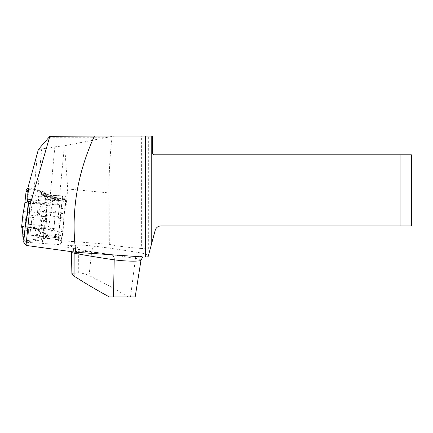 <?xml version="1.0" encoding="UTF-8"?>
<svg xmlns="http://www.w3.org/2000/svg" width="433" height="433" viewBox="0 0 433 433"><rect width="100%" height="100%" fill="white"/><g stroke="black" fill="none" stroke-linecap="round" stroke-linejoin="round"><path stroke-width="0.32" stroke-dasharray="2.17 1.62" d="M27.961 187.706L37.79 190.163L41.709 149.033L54.85 146.836L64.398 145.737L59.608 195.997L62.466 195.835L61.27 208.419L65.827 208.83L61.188 208.311L58.13 240.412L61.248 244.748L23.674 242.128M148.102 256.785L150.154 249.127L141.369 248.466L141.369 136.043L115.622 136.043L112.174 136.373L64.658 145.726L67.716 188.988L65.827 208.83M141.369 248.466C127.773 247.47 117.094 246.101 109.327 244.353L58.13 240.412M112.174 136.373C109.879 155.046 108.856 173.898 109.116 192.934L109.327 244.353M400.103 154.792L411.35 154.792L411.35 225.945L160.968 225.945A5.997 5.997 0 0 0 155.176 230.394L151.214 245.165L151.214 136.043L152.611 136.043L152.611 152.919A1.873 1.873 0 0 0 154.489 154.792L400.103 154.792L400.103 225.945M109.338 296.957L135.172 296.957M128.13 296.957C116.288 289.596 103.254 282.462 89.036 275.556C85.155 273.824 81.577 272.985 78.313 273.039L72.392 273.358L71.878 273.932M27.138 200.181L27.864 194.677M150.154 249.127L151.214 245.165M148.681 248.975L148.681 136.043L151.214 136.043M59.608 195.997L50.163 196.03L44.117 195.451L44.729 199.131A7.502 0.687 -84.6 0 0 44.918 199.559A7.502 0.687 -84.6 0 0 45.178 199.175L45.714 197.821L45.714 201.237A7.502 0.687 -84.6 0 0 45.925 203.331L47.121 204.998L45.909 216.716L44.226 225.782A5.25 0.482 -84.6 0 0 43.803 228.819L42.326 243.254M37.79 190.163L44.442 192.014L44.117 195.451M41.709 149.033L38.369 149.499M141.369 136.043L148.681 136.043M115.622 136.043L53.957 136.043M25.217 227.049L43.803 228.819M44.442 192.014L45.714 193.784L45.714 197.821L47.024 194.514L47.543 197.913L45.768 211.889A5.634 0.52 -84.6 0 0 45.416 215.553L44.621 227.639L42.586 243.611M44.621 227.639L63.202 229.409L61.248 244.748M62.466 195.835L63.315 200.901A7.502 0.687 -84.6 0 0 63.499 201.329A7.502 0.687 -84.6 0 0 63.765 200.944L65.61 196.284L66.13 199.683L64.349 213.658A5.634 0.52 -84.6 0 0 64.003 217.328L63.202 229.409M27.322 214.941L45.909 216.716M28.535 203.229L47.121 204.998M28.692 188.728L45.714 193.784M45.178 199.175L63.765 200.944A7.502 0.687 95.4 0 1 63.499 201.329A7.502 0.687 95.4 0 1 63.315 200.901L57.741 200.371A7.502 0.687 -84.6 0 0 57.925 200.798A7.502 0.687 -84.6 0 0 58.19 200.414L63.765 200.944L64.544 198.839L58.969 198.309L58.19 200.414M47.024 194.514L65.61 196.284M47.543 197.913L66.13 199.683M45.416 215.553L64.003 217.328M47.711 196.75L44.063 196.171L47.711 196.75L54.379 196.192L52.783 199.673L62.531 198.991A2.977 2.804 -9.5 0 1 65.643 202.07L64.246 213.036L58.672 212.506A7.502 0.687 -84.6 0 0 58.206 217.366L63.786 217.896A7.502 0.687 95.4 0 1 64.246 213.036M46.721 221.68L43.56 221.052L43.262 220.305L46.412 220.911L48.675 227.038L52.047 229.393L48.712 238.475L58.358 239.952A2.977 0.963 7.3 0 0 61.659 239.4A2.977 0.963 7.3 0 0 61.654 239.308L61.004 235.422L55.429 234.892A7.502 0.687 -84.6 0 0 55.245 234.464A7.502 0.687 -84.6 0 0 54.986 234.848L60.56 235.379A7.502 0.687 95.4 0 1 60.82 234.995A7.502 0.687 95.4 0 1 61.004 235.422M43.019 236.369L39.511 236.272L43.019 236.369L48.15 238.058L45.525 234.172L54.867 236.672A2.977 2.804 170.5 0 0 58.677 234.253L60.073 223.293L54.498 222.762A7.502 0.687 -84.6 0 0 54.964 217.896L60.539 218.432A7.502 0.687 95.4 0 1 60.073 223.293M40.312 212.138L43.544 212.138L44.009 211.445L40.789 211.466L37.249 216.3L33.465 217.501L34.57 227.671L24.887 226.567A2.977 0.309 6 0 0 21.666 226.513M22.608 227.888L28.183 228.418L27.598 227.606L28.822 227.606L35.035 228.315L34.57 227.671L39.425 229.658L40.848 231.444L45.525 234.172L46.207 228.813L45.746 228.684C43.138 228.234 41.508 229.1 40.87 231.298L41.833 229.284C40.94 223.45 41.508 217.734 43.544 212.138M35.035 228.315L35.506 228.375C38.093 228.922 39.403 229.355 39.435 229.674L38.9 229.901C40.691 232.05 41.011 234.112 39.858 236.088M22.814 234.626L28.394 235.157L28.394 230.508L22.819 229.977M38.9 229.901L35.479 228.635L27.571 227.855A43.121 3.967 95.4 0 1 28.394 235.157M28.183 228.418A7.502 0.687 95.4 0 1 28.394 230.508M39.511 236.272L37.27 238.735L35.105 228.575M21.655 226.562L29.926 227.141L39.425 229.658L38.9 229.901L40.458 233.419L38.829 236.597L32.54 239.985L27.82 240.477L23.615 239.292L23.902 239.644L26.126 240.645L33.774 239.85L37.27 238.735M22.852 215.212L23.463 217.279L24.843 218.156L33.465 217.501M23.425 211.564L29 212.094L29.877 207.364L24.302 206.828M24.908 202.444L30.489 202.974A7.502 0.687 95.4 0 1 29.877 207.364M30.489 202.974L31.23 195.868A1.126 1.115 -35.7 0 1 32.659 194.893L39.127 196.685C41.698 197.015 43.246 195.884 43.771 193.297L42.829 195.402C41.86 196.55 40.621 196.972 39.111 196.652L32.643 194.877L31.214 195.84A43.121 3.967 95.4 0 1 29 212.094M37.249 216.3L38.743 196.555M42.829 195.402C43.619 200.901 42.943 206.254 40.789 211.466M60.56 235.379L59.776 237.484L54.201 236.954L54.986 234.848M48.15 238.058L55.337 239.476C57.854 239.525 59.197 239.14 59.359 238.312A43.121 3.967 95.4 0 1 59.776 237.484M60.539 218.432L60.939 212.138L55.364 211.607L54.964 217.896M44.009 211.445L46.845 206.541L50.482 204.858L58.033 203.629C60.485 204.203 61.546 205.821 61.21 208.473A43.121 3.967 95.4 0 1 60.939 212.138M28.589 189.475L30.375 189.216L38.001 191.467L39.262 190.91L43.787 193.145L45.032 194.352L49.589 195.37L59.04 195.716A2.977 0.963 -172.7 0 1 62.666 197.02L63.315 200.901L44.729 199.131M65.627 201.302L64.966 198.016A43.121 3.967 95.4 0 1 64.544 198.839M63.786 217.896L63.386 224.186L57.811 223.655L58.206 217.366M61.659 239.4L63.115 227.85A43.121 3.967 95.4 0 1 63.386 224.186M41.833 229.284L45.73 228.597L52.193 230.367L53.627 229.42A43.121 3.967 -84.6 0 0 55.364 211.607M54.498 222.762L53.643 229.501A1.126 1.061 -9.5 0 1 52.198 230.416L46.207 228.813M46.845 206.541L46.098 228.7M55.429 234.892L55.83 237.279A1.126 0.363 -172.7 0 1 55.83 237.316A1.126 0.363 -172.7 0 1 54.585 237.522L47.922 236.51C45.276 236.499 43.836 237.181 43.609 238.561L48.712 238.475L48.399 236.58M44.891 237.095L45.979 235.893L47.013 235.525L48.269 236.802L55.803 237.517A43.121 3.967 -84.6 0 0 55.002 236.283A43.121 3.967 -84.6 0 0 54.201 236.954M33.774 239.85L36.74 240.813L41.882 239.498L44.188 237.939L48.269 236.802M44.188 237.939C42.223 237.252 41.725 236.759 42.688 236.45L42.374 236.532M25.244 226.816L30.646 227.33L29.899 234.437A1.126 1.115 144.3 0 0 31.095 235.655L39.024 235.238L41.173 236.727L41.898 239.341L41.422 237.105C43.598 231.888 44.312 226.535 43.56 221.052M26.814 217.702L32.134 218.21L31.257 222.941L25.931 222.432M30.099 235.2L29.92 234.464A43.121 3.967 95.4 0 1 32.134 218.21M30.646 227.33A7.502 0.687 95.4 0 1 31.257 222.941M43.262 220.305L41.53 215.683L37.449 235.184L37.833 235.157C39.408 235.135 40.61 235.785 41.422 237.105L41.173 236.727M37.449 235.184L31.106 235.676L30.115 235.216M27.479 213.442L28.573 212.154L30.949 211.629L38.304 213.815L41.53 215.683M37.33 235.162L36.74 240.813L27.014 241.582A2.977 2.95 -35.7 0 1 23.95 239.454M61.654 239.308L63.115 227.85C63.099 230.54 61.849 231.931 59.364 232.034L52.047 229.393M58.672 212.506L59.532 205.762A1.126 1.061 170.5 0 0 58.352 204.598L50.417 204.993L48.496 203.975L47.782 202.563L47.792 201.48L52.783 199.673L52.101 205.036M59.527 205.469L59.543 205.843A43.121 3.967 -84.6 0 0 57.811 223.655M48.675 227.038L52.014 205.123L58.363 204.647L59.532 205.762M27.371 201.356L32.951 201.886L33.53 202.698L34.932 202.947L41.433 203.434L46.244 202.985L47.792 201.48L48.215 203.775L52.014 205.123M48.215 203.775C46.142 209.328 45.541 215.044 46.412 220.911M38.304 213.815L41.433 204.051L46.244 202.985L45.351 202.606C46.526 200.739 46.239 198.677 44.491 196.425M27.165 194.612L32.74 195.142L32.74 199.792L27.165 199.261M45.351 202.606L41.46 203.18L33.557 202.449A43.121 3.967 95.4 0 1 32.74 195.142M32.951 201.886A7.502 0.687 95.4 0 1 32.74 199.792M44.063 196.171L41.508 193.253C40.962 198.422 40.821 201.729 41.092 203.164M41.508 193.253L38.001 191.467M40.967 203.407L41.433 204.051L32.02 203.331A2.977 0.309 -174 0 1 28.324 202.671M65.643 202.07L64.966 198.016C65.448 197.221 64.485 196.609 62.06 196.187L54.379 196.192M57.741 200.371L57.34 197.984A1.126 0.363 7.3 0 0 55.971 197.491L49.443 197.242C46.878 196.761 45.405 195.803 45.032 194.363L49.47 196.999L57.373 197.746A43.121 3.967 -84.6 0 0 58.168 198.98A43.121 3.967 -84.6 0 0 58.969 198.309M50.629 196.485L50.185 198.222L49.838 197.026M45.866 195.121L45.53 195.824L47.267 196.598M49.903 197.269L50.482 204.858M38.667 196.555L39.262 190.91L29.893 188.317A2.977 2.95 144.3 0 0 28.383 188.301M136.157 256.488A23.046 2.474 4 0 0 139.854 252.785A230.486 24.719 4 0 0 94.881 246.231A16.746 1.797 4 0 0 74.249 245.208A155.49 16.676 4 0 0 69.442 245.511A16.746 1.797 4 0 0 70.032 247.844A230.486 24.719 4 0 0 111.162 254.664A23.046 2.474 4 0 0 112.271 254.821M37.644 151.972L34.093 189.199M67.716 188.988L109.116 192.934M89.036 275.556L91.655 252.028A224.511 24.08 -176 0 1 135.453 258.414A5.997 3.984 -80.5 0 1 139.854 252.785M130.495 296.957L135.453 258.414A17.071 1.829 -176 0 1 141.012 260.184M73.756 273.174L73.767 251.66A149.515 16.037 -176 0 1 78.384 251.373L78.313 273.039M71.488 252.217A10.771 1.153 -176 0 1 73.767 251.66A5.997 4.731 86.1 0 0 69.442 245.511M74.249 245.208A5.997 4.546 -93.2 0 1 78.384 251.373A10.771 1.153 -176 0 1 91.655 252.028A5.997 2.815 -82.7 0 1 94.881 246.231M54.85 146.836L50.163 196.03M111.162 254.664A5.997 3.388 -81.8 0 1 111.606 254.68A5.997 3.388 -81.8 0 1 112.071 254.804M70.032 247.844A5.997 4.46 -79.1 0 1 70.747 247.903A5.997 4.46 -79.1 0 1 74.059 252.033M48.853 137.25L106.426 137.25M25.639 224.007L44.226 225.782M27.339 201.561L45.925 203.331M27.219 199.478L45.714 201.237M45.768 211.889L64.349 213.658M25.764 218.221L24.887 226.567M59.359 238.312L58.677 234.253M61.21 208.473L62.666 197.02M55.337 239.476L54.867 236.672M26.332 240.629L27.014 241.582M59.364 232.034L58.358 239.952M31.144 211.677L32.02 203.331M62.06 196.187L62.531 198.991M30.575 189.27L29.893 188.317M58.033 203.629L59.04 195.716M113.744 254.967L111.606 254.68C96.483 252.488 82.865 250.231 70.747 247.903L68.538 247.367L70.2 248.694L71.45 251.67M134.679 256.428L144.297 255.968L142.722 256.948M44.918 199.559L57.925 200.798M42.38 236.542L47.018 235.52L55.002 236.283M23.923 239.72L24.389 240.375M60.82 234.995L55.245 234.464M45.53 195.824C47.035 197.334 48.588 198.135 50.185 198.222L58.168 198.98"/><path stroke-width="0.65" d="M23.674 242.128L25.217 227.049L27.322 214.941L28.535 203.229L27.339 201.561L27.138 200.181L30.175 204.403L26.034 245.414L23.674 242.128M145.044 257.11L145.044 136.043L94.421 136.043A696.399 374.983 0 0 0 75.829 252.277L145.044 257.11L148.102 256.785L155.176 230.394A5.997 5.997 0 0 1 160.968 225.945L411.35 225.945L411.35 154.792L400.103 154.792L400.103 225.945M75.829 252.277L26.034 245.414M30.175 204.403L49.827 136.341L38.369 149.499L27.961 187.706L28.692 188.728L27.864 194.677M145.423 256.986L145.423 136.043L152.611 136.043L152.611 152.919A1.873 1.873 0 0 0 154.489 154.792L400.103 154.792M74.059 276.119C84.711 282.949 96.467 289.894 109.338 296.957L113.484 296.957L114.204 259.805A224.511 24.08 -176 0 1 74.14 253.164L74.059 276.119L71.878 273.932L71.488 252.217A10.771 1.153 -176 0 0 74.14 253.164A5.997 4.46 -79.1 0 0 74.059 252.033M142.722 256.948L141.012 260.184L135.172 296.957L113.484 296.957M145.423 136.043L145.044 136.043M94.421 136.043L49.827 136.341M21.666 226.513A2.977 0.309 6 0 0 21.65 226.54A2.977 0.309 6 0 0 21.661 226.567L22.608 227.888A7.502 0.687 -84.6 0 1 22.819 229.977L22.814 234.626A43.121 3.967 -84.6 0 1 22.868 236.975L23.923 239.72M23.95 239.454A2.977 2.95 -35.7 0 1 23.858 238.35L25.244 226.816M25.931 222.432L25.677 222.41A7.502 0.687 -84.6 0 0 25.071 226.8M25.677 222.41L26.814 217.702M27.479 213.442L27.052 214.746A43.121 3.967 -84.6 0 0 26.559 217.68M27.052 214.746L28.324 202.671L27.371 201.356A7.502 0.687 -84.6 0 1 27.165 199.261L27.165 194.612A43.121 3.967 -84.6 0 1 27.117 192.263L27.571 190.471L28.589 189.475M28.383 188.301A2.977 2.95 144.3 0 0 26.126 190.888L24.908 202.444A7.502 0.687 -84.6 0 1 24.302 206.828L23.425 211.564A43.121 3.967 -84.6 0 1 22.927 214.492L22.852 215.212M22.927 214.492L21.661 226.567L23.615 239.292M151.214 136.043L151.214 245.165M141.012 260.184A17.071 1.829 -176 0 1 131.713 261.148A17.071 1.829 -176 0 1 114.204 259.805A5.997 3.388 -81.8 0 0 112.071 254.804M22.868 236.975L23.858 238.35M27.117 192.263L26.126 190.888M113.744 254.967L113.381 254.923M134.679 256.428L135.047 256.433M71.45 251.67L71.488 252.217M22.879 214.855L21.65 226.54"/></g></svg>
